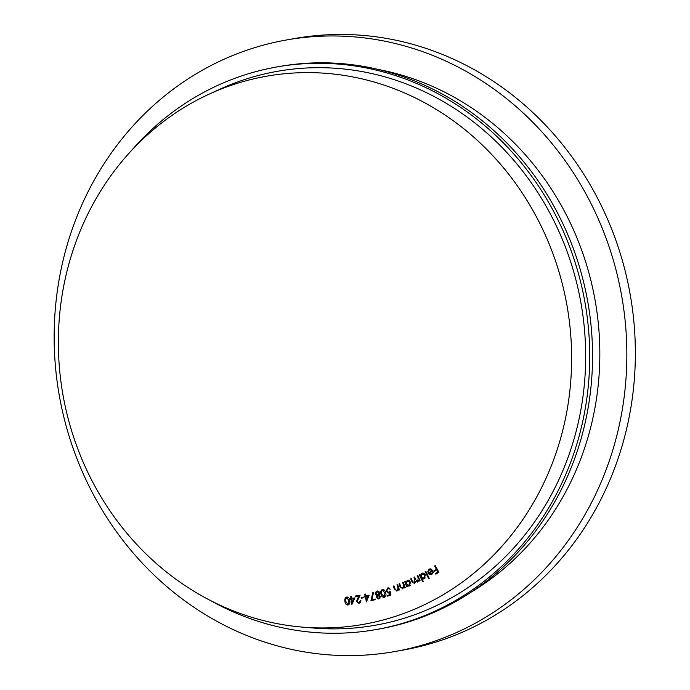 <?xml version="1.0" encoding="UTF-8"?>
<svg xmlns="http://www.w3.org/2000/svg" width="690" height="690" viewBox="0 0 690 690"><rect width="100%" height="100%" fill="white"/><g stroke="black" fill="none" stroke-linecap="round" stroke-linejoin="round"><path stroke-width="1.03" d="M400.847 614.514A278.32 255.938 80 0 1 303.031 627.167A278.32 255.938 80 0 1 62.954 394.758A278.32 255.938 80 0 1 208.984 94.219A278.32 255.938 80 0 1 229.132 86.052A278.32 255.938 80 0 1 556.847 264.943A278.32 255.938 80 0 1 400.847 614.514M303.031 627.167L314.243 628.081A281.253 258.629 -100 0 0 413.086 615.299A281.253 258.629 -100 0 0 570.725 262.045A281.253 258.629 -100 0 0 239.568 81.265A281.253 258.629 -100 0 0 219.204 89.519L208.984 94.219M436.296 640.613A310.552 285.565 80 0 1 394.464 651.602A310.552 285.565 80 0 1 64.17 418.416A310.552 285.565 80 0 1 244.7 50.956A310.552 285.565 80 0 1 286.531 39.96A310.552 285.565 80 0 1 616.834 273.154A310.552 285.565 80 0 1 436.296 640.613M286.531 39.96L295.035 38.459A310.552 285.565 80 0 1 618.861 249.064A310.552 285.565 80 0 1 444.8 639.113A310.552 285.565 80 0 1 402.969 650.101L394.464 651.602M131.531 150.498A285.643 262.666 80 0 1 238.214 77.099A285.643 262.666 80 0 1 276.69 66.982L279.519 66.481A285.643 262.666 80 0 1 583.335 280.977A285.643 262.666 80 0 1 417.278 618.973A285.643 262.666 80 0 1 378.801 629.082L375.972 629.582A285.643 262.666 80 0 1 210.993 600.8M276.69 66.982A285.643 262.666 80 0 1 580.506 281.477A285.643 262.666 80 0 1 414.44 619.473A285.643 262.666 80 0 1 375.972 629.582M378.819 69.569A281.253 258.629 80 0 1 595.194 300.831A281.253 258.629 80 0 1 471.046 592.192M377.145 597.368L378.767 598.239L379.767 596.652L378.103 595.703L377.145 597.368M378.594 598.273L380.233 597.98L378.594 598.273M375.921 593.849L377.922 595.022L379.181 592.908L377.154 591.804L375.921 593.849M377.758 595.056L379.388 594.763L377.758 595.056M379.043 591.459L377.154 591.804M367.986 596.117L365.942 596.531L366.562 599.679L367.986 596.117L368.788 595.979M347.786 604.311L349.088 600.792L346.88 597.695L348.381 597.428L346.941 597.687L345.612 599.205L345.604 601.206L347.786 604.311L349.407 604.026M353.832 598.782L351.762 599.075L352.228 602.249L353.832 598.782L354.66 598.635M384.201 596.678L384.994 592.977L382.441 590.243L381.354 591.968L381.622 593.952L384.045 596.712L385.606 596.436L384.201 596.678M384.106 589.941L382.441 590.243M406.281 584.007L409.049 585.327L410.127 582.351L407.367 581.04L406.281 584.007M410.395 585.146L408.584 585.474L410.447 585.077M409.55 580.601L407.367 581.04M421.064 577.056L423.919 578.116L424.755 575.046L421.901 573.985L421.064 577.056M425.1 578.022L423.298 578.341L425.195 577.892M424.255 573.468L421.901 573.985M432.389 571.311L429.007 573.33L431.509 573.821L432.406 572.666L432.389 571.311L433.079 571.191M432.613 573.761L430.845 574.071L432.716 573.606M380.475 596.531L379.767 596.652M379.88 592.788L379.181 592.908M367.373 599.541L366.562 599.679M349.752 600.68L349.088 600.792M354.695 598.566L351.762 599.075M353.064 602.103L352.228 602.249M410.809 582.231L410.127 582.351M425.454 574.925L424.755 575.046M433.122 572.536L432.406 572.666M403.866 587.854L402.382 588.156L403.788 587.914M390.264 592.408L389.703 592.063M390.385 595.28L390.549 594.849M365.459 594.064L364.76 594.193L365.45 594.047L365.804 595.806L369.09 595.22M367.227 596.272L367.097 595.617L367.934 595.427L365.105 595.944L364.76 594.193M358.326 596.255L358.196 595.53L360.111 595.185L357.118 601.395L358.912 602.689L360.879 600.429L359.007 603.422L356.437 601.533L358.722 596.186L355.497 596.764L355.367 596.031L360.111 595.185M353.901 598.696L353.047 598.791L352.961 598.161M371.85 599.722L375.153 598.98L375.308 599.688L370.935 600.671L372.945 592.149L373.583 592.331L371.85 599.722L375.179 599.11M373.808 600.024L373.963 599.351M424.902 578.255L421.909 578.677L423.324 581.575L422.737 581.903L419.279 574.839L419.865 574.511L420.296 575.391L422.435 573.08M430.914 568.87L429.033 569.198L429.999 568.827L432.777 570.406L433.139 572.415L431.837 574.434L429.473 574.572L431.957 573.873M434.605 565.973L435.209 565.593L438.918 572.295L435.873 574.209L435.502 573.545L437.952 572.01L436.787 569.923L434.346 571.458L433.984 570.794L436.425 569.259L434.605 565.973L435.347 565.843M437.167 569.129L436.425 569.259M435.951 570.449L433.984 570.794M437.538 569.785L436.787 569.923M438.693 571.881L437.952 572.01M437.477 573.2L435.502 573.545M425.169 571.57L425.773 571.242L429.232 578.306L428.628 578.643L425.169 571.57L425.877 571.449M417.95 575.633L417.269 575.753L417.881 575.469L420.089 580.721L419.477 581.006L419.097 580.1L417.467 582.041M418.813 581.006L417.726 581.196L418.2 577.979L417.269 575.753M414.681 577.159L414 577.28L414.612 576.987L415.742 579.678L417.424 581.299L418.787 581.058M415.535 582.541L414.457 582.731L414.871 579.333L414 577.28M411.413 578.694L410.714 578.815L411.344 578.522L412.542 581.394L414.129 582.834L415.509 582.593M416.743 581.196L415.846 581.36L414.604 583.447L411.913 581.687L410.714 578.815M414.604 583.447L414.173 583.585M417.89 581.911L415.846 581.36M419.779 579.98L419.097 580.1M403.314 582.403L402.632 582.524L403.262 582.274L405.228 587.613L404.599 587.863L404.254 586.905L402.434 588.863M404.573 585.836L403.805 585.974L402.632 582.524M399.683 583.878L399.01 583.999L399.631 583.74L401.097 587.492L402.71 588.061L403.805 585.974M402.822 588.743L400.019 586.741L399.01 583.999M404.927 586.793L404.254 586.905M390.212 591.96L388.815 592.201L390.143 591.347L390.592 595.22L387.659 596.143L387.452 595.436L389.867 594.677L389.609 592.555L388.556 593.02M388.228 587.768L390.273 589.2L387.789 588.57L386.728 591.019L388.539 592.27L390.221 591.977M389.583 588.242L387.789 588.57M386.745 591.08L386.021 591.209L387.927 587.794M388.858 592.943L386.021 591.209M390.273 592.443L389.609 592.555M390.514 594.564L389.867 594.677M390.29 594.935L387.452 595.436M377.542 590.994L379.871 592.753L379.043 595.134L380.466 596.479L378.715 599.015M378.913 598.972L376.447 597.523L377.025 595.668L375.231 594.047L375.369 592.382L377.275 591.028M377.154 597.393L376.447 597.523M376.386 592.21L375.369 592.382M375.938 593.926L375.231 594.047M379.397 595.246L377.025 595.668M365.804 595.806L369.115 595.134L366.433 601.904L365.252 596.669L364.406 596.841L364.268 596.117L365.105 595.944M367.097 595.617L364.268 596.117M365.942 596.548L365.252 596.669M360.508 602.413L358.912 602.689M358.196 595.53L355.367 596.031M359.619 596.031L358.722 596.186M357.118 601.413L356.437 601.533M360.879 600.429L360.206 600.55M344.94 601.301C344.491 599.136 345.138 597.695 346.88 596.988C348.726 597.281 349.683 598.532 349.761 600.731C350.244 602.888 349.623 604.319 347.898 605.035C346.035 604.75 345.043 603.509 344.94 601.301L345.604 601.18M351.659 598.342L355.005 597.876L351.84 604.483L351.063 599.179L350.218 599.291L350.115 598.566L350.96 598.446L350.701 596.678L351.4 596.574L351.659 598.342M351.659 598.325L350.96 598.446M353.047 598.791L350.218 599.291M353.901 598.678L351.063 599.179M361.172 597.566L363.785 597.1L361.172 597.566L361.284 598.196L363.897 597.73L363.785 597.1M381.639 594.038L380.984 594.159C380.233 592.08 380.673 590.554 382.286 589.562L382.502 589.51M382.717 589.484L382.286 589.562C384.14 589.553 385.262 590.631 385.641 592.805C386.417 594.866 386.003 596.384 384.416 597.385L384.192 597.428M384.416 597.385C382.536 597.402 381.398 596.332 380.984 594.159M397.682 584.646L397.009 584.758L397.647 584.525L399.458 589.924L398.82 590.157L398.501 589.191L396.69 591.063M398.846 588.104L398.078 588.242L397.009 584.758M398.113 590.079L396.931 590.286L398.078 588.242M394.007 585.982L393.343 586.103L393.973 585.87L395.327 589.665L396.629 590.364L398.096 590.105M397.017 590.976L394.275 588.88L393.343 586.103M399.174 589.07L398.501 589.191M408.126 585.491L406.997 585.689L407.376 586.664L406.764 586.931L404.676 581.636L405.289 581.368L405.651 582.282L407.747 580.212M408.342 580.178L407.178 580.385L410.766 582.101L408.808 586.138M409.36 585.965L406.997 585.689M406.263 582.17L405.651 582.282M405.349 581.515L404.676 581.636M423.229 573.08L421.668 573.356L425.368 574.744L424.272 578.729L423.522 578.996M424.272 578.729L421.909 578.677M420.883 575.288L420.296 575.391M419.969 574.718L419.279 574.839M432.872 570.596L429.396 569.759L428.3 571.993L427.653 572.001L429.033 569.198M431.699 569.224L429.396 569.759M429.81 572.855L428.076 573.166L432.156 570.725M429.473 574.572L428.076 573.166M428.3 571.881L427.653 572.001M385.658 592.857L384.994 592.977M418.882 577.858L418.2 577.979M415.553 579.212L414.871 579.333M412.62 581.558L411.913 581.687M404.03 584.37L403.357 584.482M400.692 586.629L400.019 586.741M358.239 598.377L357.342 598.541M398.346 586.621L397.673 586.741M394.947 588.76L394.275 588.88"/></g></svg>
